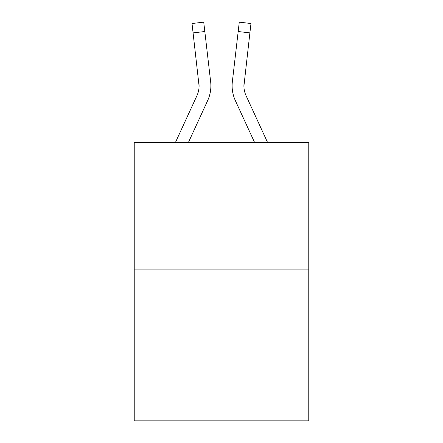 <?xml version="1.0" encoding="UTF-8"?>
<svg xmlns="http://www.w3.org/2000/svg" width="443" height="443" viewBox="0 0 443 443"><rect width="100%" height="100%" fill="white"/><g stroke="black" fill="none" stroke-linecap="round" stroke-linejoin="round"><path stroke-width="0.66" d="M308.771 269.898L308.771 142.535L134.229 142.535L134.229 420.85L308.771 420.85L308.771 269.898L134.229 269.898M175.4 142.535L196.936 95.682A23.584 23.584 0 0 0 199.09 86.114L192.018 23.512L203.73 22.15L204.821 31.519L193.104 32.882M210.824 87.908L210.885 86.175M188.38 142.535L207.651 100.611A35.379 35.379 -0.4 0 0 210.652 81.756L204.821 31.519M243.949 87.221L244.065 83.112A23.584 23.584 0.4 0 0 246.064 95.682L267.6 142.535L246.064 95.682A23.584 23.584 0 0 1 243.91 86.108L249.896 32.882L238.179 31.519L239.27 22.15L250.982 23.512L239.27 22.15L250.982 23.512L249.896 32.882M254.62 142.535L235.349 100.611A35.379 35.379 0.4 0 1 232.348 81.756L238.179 31.519M243.91 86.119L244.065 83.112M196.936 95.682A23.584 23.584 -0.4 0 0 198.935 83.112L199.09 86.114M232.115 86.175L232.176 87.919L232.115 86.175M192.018 23.512L203.73 22.15M239.27 22.15L250.982 23.512"/></g></svg>
